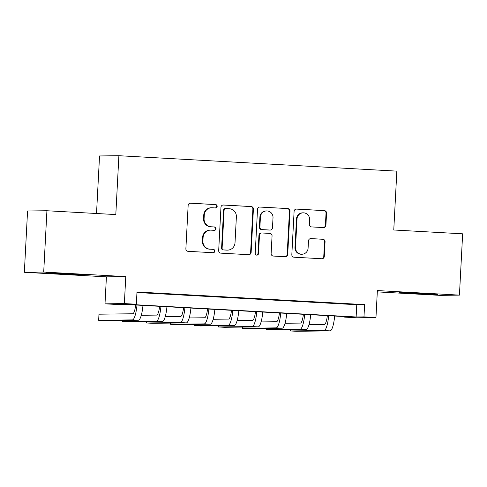 <?xml version="1.0" encoding="UTF-8"?>
<svg xmlns="http://www.w3.org/2000/svg" width="487" height="487" viewBox="0 0 487 487"><rect width="100%" height="100%" fill="white"/><g stroke="black" fill="none" stroke-linecap="round" stroke-linejoin="round"><path stroke-width="0.73" d="M217.172 206.348A1.686 1.65 89.3 0 0 215.613 204.577L190.624 203.189A2.411 2.356 89.3 0 0 188.146 205.465L185.876 248.79A2.411 2.356 89.3 0 0 188.098 251.329L213.093 252.716A1.686 1.65 89.3 0 0 214.822 251.122A1.686 1.65 89.3 0 0 213.269 249.344L210.031 249.167A7.713 7.536 89.3 0 1 202.909 241.047L203.097 237.437A7.713 7.536 89.3 0 1 211.029 230.15L214.262 230.333A1.686 1.65 89.3 0 0 215.997 228.738A1.686 1.65 89.3 0 0 214.438 226.96L211.206 226.784A7.713 7.536 89.3 0 1 204.083 218.663L204.272 215.047A7.713 7.536 89.3 0 1 212.204 207.766L215.437 207.943A1.686 1.65 89.3 0 0 217.172 206.348M215.254 207.931A1.686 1.65 89.3 0 0 215.09 204.583L190.222 203.201M212.904 252.704A1.686 1.65 89.3 0 0 212.746 249.356L210.031 249.167M214.079 230.321A1.686 1.65 89.3 0 0 213.915 226.966L211.206 226.784M422.692 293.466L399.48 292.51L430.599 294.355L437.74 294.519L422.692 293.466M69.257 273.852L46.046 272.903L77.171 274.741L84.306 274.905L69.257 273.852M323.441 227.575A2.411 2.356 89.3 0 0 325.919 225.298L326.558 213.142A2.411 2.356 89.3 0 0 324.336 210.609L296.577 209.069A2.411 2.356 89.3 0 0 294.099 211.346L291.829 254.671A2.411 2.356 89.3 0 0 294.057 257.209L321.81 258.749A2.411 2.356 89.3 0 0 324.287 256.472L325.06 241.789A2.411 2.356 89.3 0 0 322.832 239.251L310.956 238.593A2.411 2.356 89.3 0 0 308.478 240.87L308.094 248.151A6.447 6.301 89.3 0 1 301.885 254.251A6.447 6.301 89.3 0 1 295.512 247.451L297.009 218.931A6.447 6.301 89.3 0 1 303.218 212.831A6.447 6.301 89.3 0 1 309.592 219.625L309.342 224.379A2.411 2.356 89.3 0 0 311.564 226.918L323.441 227.575M363.978 316.879L375.958 317.548L356.6 317.786L344.619 317.122L352.466 317.025L124.83 304.393L116.983 304.491L105.003 303.827L124.362 303.584L136.342 304.247L128.495 304.345L356.125 316.976L363.978 316.879L364.617 304.618L136.987 291.987L136.342 304.247M46.922 210.749L43.708 272.056L24.35 272.294L27.564 210.987L46.922 210.749L115.809 214.572L118.895 155.712L396.844 171.138L393.764 229.992L462.65 233.815L459.436 295.122L377.37 290.569L375.958 317.548M24.35 272.294L106.416 276.847L125.774 276.61L43.708 272.056M125.774 276.61L124.362 303.584M253.41 209.087A2.411 2.356 89.3 0 0 251.189 206.549L223.436 205.009A2.411 2.356 89.3 0 0 220.958 207.285L218.687 250.61A2.411 2.356 89.3 0 0 220.909 253.149L248.662 254.689A2.411 2.356 89.3 0 0 251.14 252.412L253.41 209.087L252.887 209.093A2.411 2.356 89.3 0 0 250.665 206.555L223.028 205.021M260.009 207.036L287.762 208.576A2.411 2.356 89.3 0 1 289.984 211.115L287.714 254.445A2.411 2.356 89.3 0 1 285.236 256.722L273.359 256.059A2.411 2.356 89.3 0 1 271.131 253.526L272.056 235.952A2.411 2.356 89.3 0 0 269.828 233.413L261.951 232.975A2.411 2.356 89.3 0 0 259.474 235.251L258.512 253.544A1.686 1.65 89.3 0 1 256.886 255.145A1.686 1.65 89.3 0 1 255.218 253.362L257.526 209.313A2.411 2.356 89.3 0 1 260.009 207.036L259.693 207.042M377.303 291.883L440.078 295.365L459.436 295.122M158.348 293.43L142.667 292.65L158.348 293.43M182.315 294.763L166.627 293.978L182.315 294.763M206.275 296.09L190.587 295.311L206.275 296.09M230.235 297.417L214.548 296.638L230.235 297.417M254.196 298.75L238.514 297.971L254.196 298.75M278.156 300.077L262.475 299.298L278.156 300.077M302.117 301.41L286.435 300.625L302.117 301.41M326.083 302.737L310.396 301.958L326.083 302.737M136.957 292.517L356.77 304.716L364.617 304.618M334.356 303.285L350.043 304.071L334.356 303.285M118.895 155.712L99.537 155.956L96.523 213.501M344.644 316.593L344.619 317.122M106.416 276.847L105.003 303.827M356.77 304.716L356.125 316.976M211.705 207.754L211.181 207.76A7.713 7.536 89.3 0 0 203.749 215.059L204.272 215.047M210.682 226.79A7.713 7.536 89.3 0 1 203.56 218.669L203.749 215.059M210.53 230.138L210.007 230.144A7.713 7.536 89.3 0 0 202.574 237.443L203.097 237.437M209.507 249.174A7.713 7.536 89.3 0 1 202.385 241.053L202.574 237.443M248.547 254.683A2.411 2.356 89.3 0 0 250.616 252.418L252.887 209.093M225.846 208.521A1.686 1.65 89.3 0 0 224.111 210.116L222.115 248.151A1.686 1.65 89.3 0 0 223.673 249.922L227.082 250.111A7.713 7.536 89.3 0 0 235.014 242.83L236.378 216.831A7.713 7.536 89.3 0 0 229.255 208.71L225.846 208.521M225.323 208.527A1.686 1.65 89.3 0 0 223.588 210.122L224.111 210.116M227.581 250.123L227.064 250.129A7.713 7.536 89.3 0 1 226.558 250.117L223.149 249.928A1.686 1.65 89.3 0 1 221.591 248.157L223.588 210.122M259.601 207.048L287.762 208.576M285.12 256.716A2.411 2.356 89.3 0 0 287.19 254.451L289.461 211.121A2.411 2.356 89.3 0 0 287.239 208.582M261.793 232.975L261.269 232.981A2.411 2.356 89.3 0 0 258.95 235.258L257.988 253.557L258.512 253.544M256.625 255.127A1.686 1.65 89.3 0 0 257.988 253.557M273.012 217.719A6.447 6.301 89.3 0 0 266.639 210.92A6.447 6.301 89.3 0 0 260.429 217.019L259.9 227.07A2.411 2.356 89.3 0 0 262.128 229.608L270.005 230.047A2.411 2.356 89.3 0 0 272.483 227.77L273.012 217.719M266.639 210.92L266.115 210.926A6.447 6.301 89.3 0 0 259.906 217.025L260.429 217.019M270.163 230.047L269.64 230.053A2.411 2.356 89.3 0 1 269.481 230.053L261.604 229.614A2.411 2.356 89.3 0 1 259.376 227.076L259.906 217.025M303.218 212.831L302.695 212.837A6.447 6.301 89.3 0 0 296.486 218.937L297.009 218.931M301.885 254.251L301.362 254.257A6.447 6.301 89.3 0 1 294.988 247.457L296.486 218.937M321.688 258.743A2.411 2.356 89.3 0 0 323.764 256.479L324.537 241.796A2.411 2.356 89.3 0 0 322.309 239.257L310.548 238.606M323.325 227.569A2.411 2.356 89.3 0 0 325.401 225.304L326.034 213.154A2.411 2.356 89.3 0 0 323.812 210.615L296.175 209.081M135.66 304.996A12.278 2.612 93.2 0 1 132.695 313.768L98.977 314.188L98.654 320.318L132.373 319.898A18.421 3.914 -86.8 0 0 136.993 305.069M98.654 320.318L104.644 320.653L138.363 320.233A18.421 3.914 -86.8 0 0 142.983 305.398M159.62 306.323A12.278 2.612 93.2 0 1 156.656 315.095L141.291 315.29M122.681 320.428L122.614 321.645L156.333 321.225A18.421 3.914 -86.8 0 0 160.953 306.396M122.614 321.645L128.611 321.98L162.323 321.56A18.421 3.914 -86.8 0 0 166.95 306.731M183.581 307.65A12.278 2.612 93.2 0 1 180.616 316.428L165.251 316.617M146.642 321.755L146.581 322.978L180.293 322.558A18.421 3.914 -86.8 0 0 184.92 307.729M146.581 322.978L152.571 323.307L186.284 322.887A18.421 3.914 -86.8 0 0 190.91 308.058M207.541 308.983A12.278 2.612 93.2 0 1 204.577 317.755L189.212 317.95M170.602 323.088L170.541 324.305L204.26 323.885A18.421 3.914 -86.8 0 0 208.88 309.056M170.541 324.305L176.531 324.64L210.25 324.22A18.421 3.914 -86.8 0 0 214.87 309.391M231.502 310.31A12.278 2.612 93.2 0 1 228.537 319.088L213.172 319.277M194.563 324.415L194.502 325.639L228.22 325.219A18.421 3.914 -86.8 0 0 232.841 310.383M194.502 325.639L200.492 325.967L234.21 325.547A18.421 3.914 -86.8 0 0 238.831 310.718M255.468 311.643A12.278 2.612 93.2 0 1 252.503 320.416L237.132 320.604M218.529 325.742L218.462 326.966L252.181 326.546A18.421 3.914 -86.8 0 0 256.801 311.717M218.462 326.966L224.452 327.301L258.171 326.88A18.421 3.914 -86.8 0 0 262.791 312.045M279.428 312.971A12.278 2.612 93.2 0 1 276.464 321.743L261.099 321.937M242.489 327.075L242.423 328.293L276.141 327.873A18.421 3.914 -86.8 0 0 280.762 313.044M242.423 328.293L248.413 328.628L282.131 328.208A18.421 3.914 -86.8 0 0 286.752 313.378M303.389 314.298A12.278 2.612 93.2 0 1 300.424 323.076L285.059 323.265M266.45 328.402L266.383 329.626L300.102 329.206A18.421 3.914 -86.8 0 0 304.722 314.377M266.383 329.626L272.379 329.955L306.092 329.541A18.421 3.914 -86.8 0 0 310.718 314.705M327.349 315.631A12.278 2.612 93.2 0 1 324.385 324.403L309.02 324.598M290.41 329.736L290.349 330.953L324.062 330.533A18.421 3.914 -86.8 0 0 328.688 315.704M290.349 330.953L296.339 331.288L330.052 330.868A18.421 3.914 -86.8 0 0 334.679 316.039M215.09 204.583L215.613 204.577M212.746 249.356L213.269 249.344M213.915 226.966L214.438 226.96M203.56 218.669L204.083 218.663M202.385 241.053L202.909 241.047M190.314 203.189L190.624 203.189M250.616 252.418L251.14 252.412M223.119 205.015L223.436 205.009M250.665 206.555L251.189 206.549M221.591 248.157L222.115 248.151M223.149 249.928L223.673 249.922M226.558 250.117L227.082 250.111M289.461 211.121L289.984 211.115M287.19 254.451L287.714 254.445M258.95 235.258L259.474 235.251M259.376 227.076L259.9 227.07M261.604 229.614L262.128 229.608M269.481 230.053L270.005 230.047M294.988 247.457L295.512 247.451M310.639 238.593L310.956 238.593M322.309 239.257L322.832 239.251M324.537 241.796L325.06 241.789M323.764 256.479L324.287 256.472M296.266 209.069L296.577 209.069M323.812 210.615L324.336 210.609M326.034 213.154L326.558 213.142M325.401 225.304L325.919 225.298M132.373 319.898L138.363 320.233M156.333 321.225L162.323 321.56M180.293 322.558L186.284 322.887M204.26 323.885L210.25 324.22M228.22 325.219L234.21 325.547M252.181 326.546L258.171 326.88M276.141 327.873L282.131 328.208M300.102 329.206L306.092 329.541M324.062 330.533L330.052 330.868M225.213 208.527L225.737 208.521"/></g></svg>
